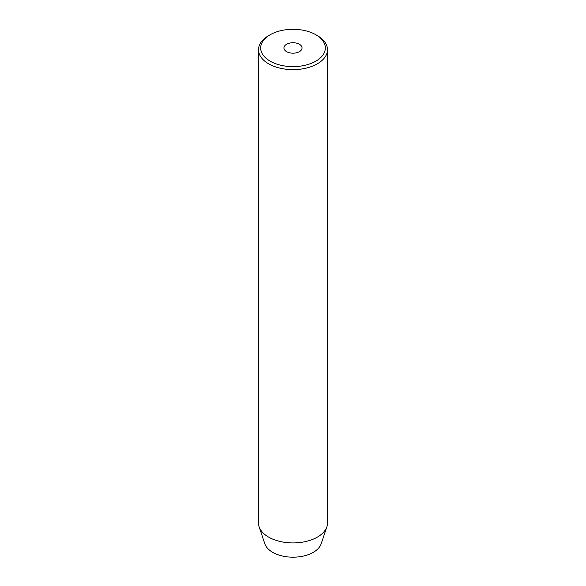 <?xml version="1.0" encoding="UTF-8"?>
<svg xmlns="http://www.w3.org/2000/svg" width="586" height="586" viewBox="0 0 586 586"><rect width="100%" height="100%" fill="white"/><g stroke="black" fill="none" stroke-linecap="round" stroke-linejoin="round"><path stroke-width="0.88" d="M299.402 44.265A9.054 5.223 0 0 0 289.535 43.137A9.054 5.223 0 0 0 283.946 47.964A9.054 5.223 0 0 0 286.598 51.656A9.054 5.223 0 0 0 296.465 52.791A9.054 5.223 0 0 0 302.054 47.964A9.054 5.223 0 0 0 299.402 44.265M270.146 61.156A32.325 18.664 0 0 0 315.854 61.156A32.325 18.664 0 0 0 315.854 34.764L317.378 35.643A34.479 19.909 180 0 1 327.479 49.722A34.479 19.909 180 0 1 306.192 68.115A34.479 19.909 180 0 1 268.622 63.801A34.479 19.909 180 0 1 258.521 49.722A34.479 19.909 180 0 1 268.622 35.643L270.146 34.764A32.325 18.664 0 0 0 270.146 61.156M258.521 49.722L258.521 523.027A34.479 19.909 0 0 0 259.144 526.792L264.813 543.757A28.707 16.569 0 0 0 272.702 552.334A28.707 16.569 0 0 0 301.409 556.466A28.707 16.569 0 0 0 321.187 543.757L326.856 526.792A34.479 19.909 0 0 0 327.479 523.027L327.479 49.722M259.144 526.792A34.479 19.909 0 0 0 268.622 537.098A34.479 19.909 0 0 0 303.101 542.057A34.479 19.909 0 0 0 326.856 526.792M317.378 35.643L315.854 34.764A32.325 18.664 0 0 0 270.146 34.764"/></g></svg>
